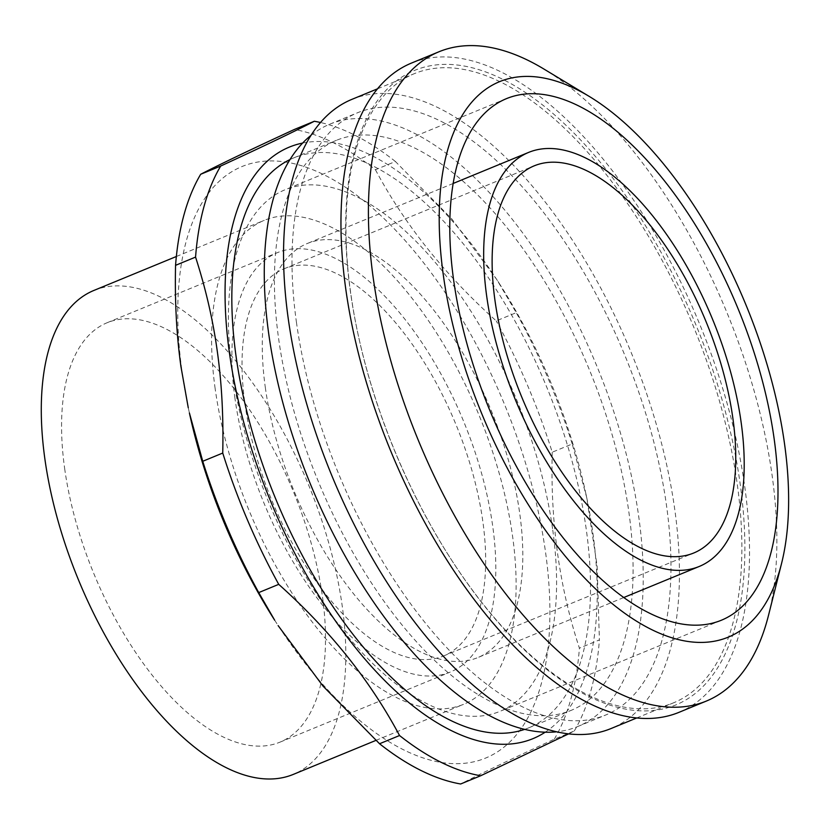 <?xml version="1.0" encoding="UTF-8"?>
<svg xmlns="http://www.w3.org/2000/svg" width="830" height="830" viewBox="0 0 830 830"><rect width="100%" height="100%" fill="white"/><g stroke="black" fill="none" stroke-linecap="round" stroke-linejoin="round"><path stroke-width="0.62" stroke-dasharray="4.15 3.11" d="M678.888 712.379A351.1 167.006 67.6 0 0 735.152 434.868A351.1 167.006 67.6 0 0 411.639 63.007M347.365 264.791A343.132 163.22 -112.4 0 1 561.184 120.796A343.132 163.22 -112.4 0 1 736.532 621.805A343.132 163.22 -112.4 0 1 449.653 557.054A343.132 163.22 -112.4 0 1 358.145 334.698A343.132 163.22 -112.4 0 1 347.365 264.791M768.549 615.175A351.1 167.006 67.6 0 0 762.521 423.601A351.1 167.006 67.6 0 0 543.743 68.942M265.31 387.444A223.913 106.51 67.6 0 0 477.727 657.619A223.913 106.51 67.6 0 0 491.007 410.02A223.913 106.51 67.6 0 0 307.297 243.501A223.913 106.51 67.6 0 0 265.31 387.444M552.759 530.059A282.065 134.169 -112.4 0 1 499.868 711.403A282.065 134.169 -112.4 0 1 268.443 501.621A282.065 134.169 -112.4 0 1 285.167 189.717A282.065 134.169 -112.4 0 1 552.759 530.059M296.424 322.165A325.692 154.919 67.6 0 0 605.402 715.138A325.692 154.919 67.6 0 0 624.71 355.001A325.692 154.919 67.6 0 0 357.502 112.776A325.692 154.919 67.6 0 0 296.424 322.165M311.063 135.3A325.692 154.919 -112.4 0 1 329.769 124.189A325.692 154.919 -112.4 0 1 596.978 366.414A325.692 154.919 -112.4 0 1 577.67 726.551A325.692 154.919 -112.4 0 1 556.567 731.821M234.973 398.431A226.818 107.89 -112.4 0 1 277.511 252.611A226.818 107.89 -112.4 0 1 463.596 421.298A226.818 107.89 -112.4 0 1 450.151 672.113A226.818 107.89 -112.4 0 1 234.973 398.431M64.657 468.525A226.818 107.89 67.6 0 0 279.845 742.207A226.818 107.89 67.6 0 0 293.291 491.391A226.818 107.89 67.6 0 0 107.195 322.704A226.818 107.89 67.6 0 0 64.657 468.525M274.699 620.238A319.872 152.149 67.6 0 0 543.588 674.541A319.872 152.149 67.6 0 0 368.001 204.201A319.872 152.149 67.6 0 0 182.102 372.203A319.872 152.149 67.6 0 0 189.396 412.956M215.146 388.596A261.709 124.49 -112.4 0 1 264.231 220.344A261.709 124.49 -112.4 0 1 478.952 414.99A261.709 124.49 -112.4 0 1 463.431 704.38A261.709 124.49 -112.4 0 1 215.146 388.596M278.6 338.495A308.241 146.62 67.6 0 0 571.03 710.418A308.241 146.62 67.6 0 0 589.3 369.568A308.241 146.62 67.6 0 0 336.409 140.322A308.241 146.62 67.6 0 0 278.6 338.495M524.56 729.404A308.241 146.62 67.6 0 0 528.451 727.941A308.241 146.62 67.6 0 0 546.721 387.091A308.241 146.62 67.6 0 0 293.83 157.845A308.241 146.62 67.6 0 0 290.033 159.547M545.134 732.226A319.872 152.149 67.6 0 0 585.575 492.294A319.872 152.149 67.6 0 0 500.272 285.022A319.872 152.149 67.6 0 0 302.66 143.061M244.881 403.349A209.368 99.59 67.6 0 0 443.511 655.98A209.368 99.59 67.6 0 0 455.929 424.462A209.368 99.59 67.6 0 0 284.151 268.744A209.368 99.59 67.6 0 0 244.881 403.349M93.915 290.438A261.709 124.49 -112.4 0 1 308.636 485.073A261.709 124.49 -112.4 0 1 293.125 774.473M375.43 169.735C404.729 224.64 445.005 275.021 496.236 320.899L516.239 312.671L496.859 279.658L451.977 219.172L395.422 161.508L375.43 169.735A348.953 165.979 67.6 0 0 294.308 129.49M552.23 452.205C550.321 522.029 559.389 587.35 579.413 648.147L599.405 639.92L597.123 565.853L586.696 497.461L572.223 443.977L552.23 452.205A348.953 165.979 67.6 0 0 496.236 320.899M568.56 733.896L574.277 730.981L554.284 739.208C512.11 758.651 480.902 773.581 460.66 783.987M574.277 730.981A348.953 165.979 67.6 0 0 599.405 639.92M572.223 443.977A348.953 165.979 67.6 0 0 516.239 312.671M395.422 161.508A348.953 165.979 67.6 0 0 320.515 122.508M554.284 739.208A348.953 165.979 67.6 0 0 579.413 648.147M347.677 266.399A340.227 161.829 67.6 0 0 358.363 335.714A340.227 161.829 67.6 0 0 449.092 556.173A340.227 161.829 67.6 0 0 673.379 702.886A340.227 161.829 67.6 0 0 693.548 326.667A340.227 161.829 67.6 0 0 414.409 73.631A340.227 161.829 67.6 0 0 347.677 266.399M351.972 99.33A340.227 161.829 -112.4 0 1 631.111 352.366A340.227 161.829 -112.4 0 1 610.932 728.584M453.242 183.43L307.297 243.501M623.672 597.559L477.727 657.619M506.57 98.594L285.167 189.717M721.27 620.28L499.868 711.403M577.67 726.551L605.402 715.138M329.769 124.189L357.502 112.776M279.845 742.207L450.151 672.113M107.195 322.704L277.511 252.611M528.451 727.941L571.03 710.418M293.83 157.845L336.409 140.322M443.511 655.98L693.6 553.06M284.151 268.744L534.24 165.824M375.876 740.412L463.431 704.38M176.354 256.501L264.231 220.344M500.272 285.022L496.859 279.658M585.575 492.294L586.696 497.461M636.61 718.012L673.379 702.886M377.64 88.769L414.409 73.631M449.092 556.173L449.653 557.054M358.363 335.714L358.145 334.698"/><path stroke-width="1.25" d="M589.207 96.405L543.743 68.942A351.1 167.006 67.6 0 0 439.008 51.751L411.639 63.007A351.1 167.006 67.6 0 0 390.826 451.25A351.1 167.006 67.6 0 0 678.888 712.379L706.247 701.111A351.1 167.006 67.6 0 0 768.549 615.175L781.507 563.674A300.346 142.864 67.6 0 0 589.207 96.405A300.346 142.864 67.6 0 0 440.689 251.864A300.346 142.864 67.6 0 0 600.287 593.336A300.346 142.864 67.6 0 0 781.507 563.674M439.008 51.751A351.1 167.006 67.6 0 0 370.139 250.681A351.1 167.006 67.6 0 0 499.971 586.281A351.1 167.006 67.6 0 0 706.247 701.111M486.712 296.331A223.913 106.51 67.6 0 0 699.13 566.506A223.913 106.51 67.6 0 0 712.41 318.907A223.913 106.51 67.6 0 0 528.7 152.378A223.913 106.51 67.6 0 0 486.712 296.331M774.162 438.946A282.065 134.169 -112.4 0 1 721.27 620.28A282.065 134.169 -112.4 0 1 489.845 410.497A282.065 134.169 -112.4 0 1 506.57 98.594A282.065 134.169 -112.4 0 1 774.162 438.946M556.567 731.821A325.692 154.919 -112.4 0 1 268.692 333.577A325.692 154.919 -112.4 0 1 311.063 135.3M188.265 407.789L180.961 366.684C176.551 335.31 174.746 301.529 175.555 265.33L195.558 257.103C205.778 288.757 213.04 320.297 217.346 351.702C221.755 383.076 223.55 416.857 222.741 453.056L202.748 461.283L189.396 412.956A319.872 152.149 67.6 0 0 274.699 620.238L258.732 592.589L278.724 584.351C329.967 630.229 370.232 680.621 399.541 735.525L379.549 743.753L322.995 686.078L278.112 625.592M290.033 159.547A308.241 146.62 67.6 0 0 236.021 356.018A308.241 146.62 67.6 0 0 524.56 729.404M302.66 143.061A319.872 152.149 67.6 0 0 229.412 352.74A319.872 152.149 67.6 0 0 360.562 653.926A319.872 152.149 67.6 0 0 545.134 732.226M494.971 300.429A209.368 99.59 67.6 0 0 693.6 553.06A209.368 99.59 67.6 0 0 706.008 321.542A209.368 99.59 67.6 0 0 534.24 165.824A209.368 99.59 67.6 0 0 494.971 300.429M375.876 740.412L293.125 774.473A261.709 124.49 -112.4 0 1 44.841 458.689A261.709 124.49 -112.4 0 1 93.915 290.438L176.354 256.501M200.684 174.269C220.925 163.863 252.133 148.933 294.308 129.49L314.311 121.263C294.069 131.68 262.861 146.609 220.687 166.042L200.684 174.269A348.953 165.979 67.6 0 0 175.555 265.33M379.549 743.753A348.953 165.979 67.6 0 0 460.66 783.987L480.653 775.76L568.56 733.896M222.741 453.056A348.953 165.979 67.6 0 0 278.724 584.351M399.541 735.525A348.953 165.979 67.6 0 0 480.653 775.76M320.515 122.508A348.953 165.979 67.6 0 0 314.311 121.263M220.687 166.042A348.953 165.979 67.6 0 0 195.558 257.103M202.748 461.283A348.953 165.979 67.6 0 0 258.732 592.589M636.61 718.012L610.932 728.584A340.227 161.829 -112.4 0 1 411.047 617.312A340.227 161.829 -112.4 0 1 285.23 292.098A340.227 161.829 -112.4 0 1 351.972 99.33L377.64 88.769M528.7 152.378L453.242 183.43M699.13 566.506L623.672 597.559"/></g></svg>
